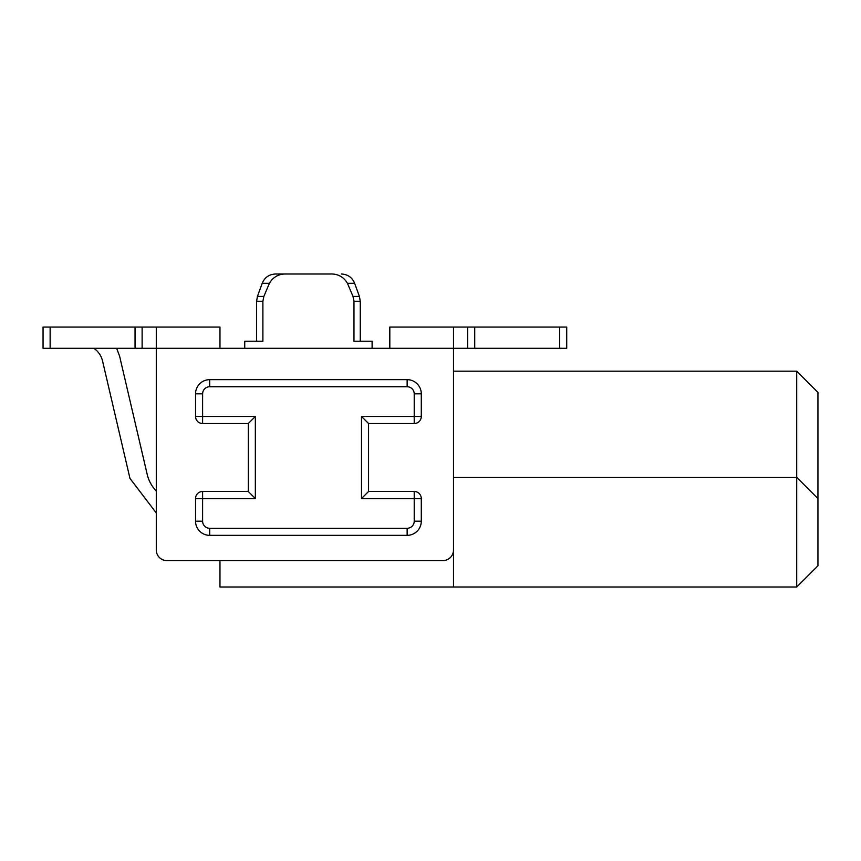 <?xml version="1.0" encoding="UTF-8"?>
<svg xmlns="http://www.w3.org/2000/svg" width="861" height="861" viewBox="0 0 861 861"><rect width="100%" height="100%" fill="white"/><g stroke="black" fill="none" stroke-linecap="round" stroke-linejoin="round"><path stroke-width="1.29" d="M566.732 327.062L559.65 327.062L566.732 327.062L566.732 348.296L453.499 348.296L453.499 549.985A10.612 10.612 0 0 1 442.888 560.597L166.894 560.597A10.612 10.612 0 0 1 156.282 549.985L156.282 327.062L219.964 327.062L219.964 348.296L389.807 348.296L389.807 327.062L467.652 327.062L467.652 348.296M559.65 348.296L559.65 327.062L467.652 327.062M43.05 327.062L50.132 327.062L43.05 327.062L43.05 348.296L219.964 348.296M453.499 327.062L453.499 348.296L389.807 348.296M202.615 521.196L202.615 491.47L248.269 491.47L248.269 423.537L255.34 416.466L202.615 416.466L202.615 393.821A7.082 7.082 0 0 1 209.697 386.74L407.135 386.74A7.082 7.082 0 0 1 414.216 393.821L414.216 423.537L368.573 423.537L368.573 491.47L361.491 498.551L414.216 498.551L414.216 521.196A7.082 7.082 0 0 1 407.135 528.277L209.697 528.277A7.082 7.082 0 0 1 202.615 521.196L195.544 521.196A14.153 14.153 0 0 0 209.697 535.348L407.135 535.348A14.153 14.153 0 0 0 414.593 533.228M156.282 327.062L142.119 327.062L142.119 348.296M50.132 348.296L50.132 327.062L142.119 327.062M353.968 301.253L352.988 296.41L347.435 283.301L354.635 283.301L359.414 296.41L360.264 301.253L353.968 301.253L353.968 341.214L372.113 341.214L372.113 348.296M347.435 283.301C343.614 276.801 337.835 273.701 330.097 273.992L286.756 273.992C279.007 273.701 273.228 276.811 269.418 283.301L263.864 296.41L262.885 301.253L256.589 301.253L256.589 341.214M244.739 348.296L244.739 341.214L262.885 341.214L262.885 301.253M796.716 371.166L817.95 392.401L817.95 498.551L796.716 477.317L796.716 371.166L453.499 371.166L453.499 353.484L453.499 587.008L219.964 587.008L219.964 560.597L166.894 560.597M414.216 423.537A7.082 7.082 0 0 0 421.287 416.466L421.287 393.821A14.153 14.153 0 0 0 407.135 379.658L209.697 379.658A14.153 14.153 0 0 0 195.544 393.821L195.544 416.466A7.082 7.082 0 0 0 202.615 423.537L248.269 423.537L248.269 491.47L255.34 498.551L195.544 498.551L195.544 521.196A14.153 14.153 0 0 0 209.697 535.348L209.697 528.277M368.573 491.47L414.216 491.47A7.082 7.082 0 0 1 421.287 498.551L421.287 521.196A14.153 14.153 0 0 1 407.135 535.348L407.135 528.277M202.615 491.47A7.082 7.082 0 0 0 195.544 498.551M275.638 273.992L286.756 273.992L275.638 273.992M817.95 498.551L817.95 565.785L796.716 587.008L453.499 587.008M421.287 416.466L361.491 416.466L368.573 423.537M361.491 498.551L361.491 416.466M255.34 416.466L255.34 498.551M796.716 587.008L796.716 477.317L453.499 477.317M286.756 273.992L330.097 273.992M147.199 474.4A35.387 35.387 0 0 0 156.282 491.018A35.387 35.387 0 0 1 147.199 474.4A35.387 35.387 0 0 0 156.282 491.018A35.387 35.387 0 0 1 147.199 474.4A35.387 35.387 0 0 0 156.282 491.018A35.387 35.387 0 0 1 147.199 474.4A35.387 35.387 0 0 0 156.282 491.018A35.387 35.387 0 0 1 147.199 474.4A35.387 35.387 0 0 0 156.282 491.018A35.387 35.387 0 0 1 147.199 474.4A35.387 35.387 0 0 0 156.282 491.018A35.387 35.387 0 0 1 147.199 474.4A35.387 35.387 0 0 0 156.282 491.018A35.387 35.387 0 0 1 147.199 474.4A35.387 35.387 0 0 0 156.282 491.018A35.387 35.387 0 0 1 147.199 474.4L119.593 356.131L116.655 348.296M51.832 327.062L85.723 327.062M156.282 512.973L129.968 478.415L102.556 361.007A21.234 21.234 0 0 0 93.849 348.296M129.968 478.415L102.556 361.007M150.879 327.062L183.856 327.062M474.734 327.062L474.734 348.296M135.048 348.296L135.048 327.062M354.635 283.301C352.149 277.414 347.726 274.315 341.343 273.992C347.726 274.315 352.149 277.414 354.635 283.301L359.414 296.41L352.988 296.41M263.864 296.41L257.439 296.41L262.218 283.301C264.704 277.414 269.138 274.315 275.52 273.992C269.138 274.315 264.704 277.414 262.218 283.301L269.418 283.301M421.287 498.551L414.216 498.551L414.216 491.47M414.216 521.196L421.287 521.196M195.544 416.466L202.615 416.466L202.615 423.537M202.615 393.821L195.544 393.821M209.697 386.74L209.697 379.658M407.135 386.74L407.135 379.658M414.216 393.821L421.287 393.821M360.264 301.253L360.264 341.214L360.264 301.253L359.414 296.41M257.439 296.41L256.589 301.253"/></g></svg>
